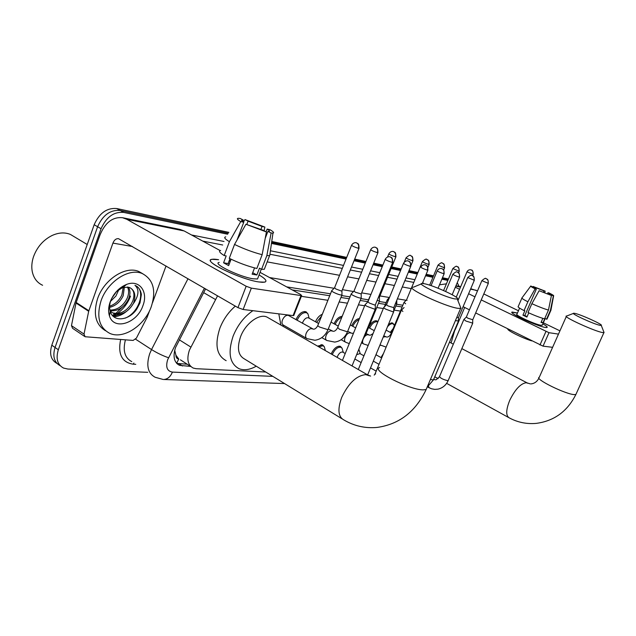 <?xml version="1.0" encoding="UTF-8"?>
<svg xmlns="http://www.w3.org/2000/svg" width="636" height="636" viewBox="0 0 636 636"><rect width="100%" height="100%" fill="white"/><g stroke="black" fill="none" stroke-linecap="round" stroke-linejoin="round"><path stroke-width="0.95" d="M295.971 319.677L296.034 319.503C298.864 313.667 302.187 311.084 305.995 311.751L307.927 313.826L308.778 316.911M315.488 321.776C317.173 317.928 319.447 315.416 322.325 314.248M334.043 323.78C336.277 319.105 338.988 316.625 342.176 316.338M351.7 325.704C353.878 321.252 356.462 318.875 359.443 318.58M368.729 327.111C371.321 322.428 374.016 320.353 376.838 320.894L377.903 321.737M388.636 323.986L392.531 322.921L393.899 324.392M380.98 357.559L383.548 353.354M317.579 346.135L322.539 344.784L324.249 346.66M331.173 353.942L331.245 353.783C333.94 348.29 336.993 345.809 340.395 346.342L341.985 348.091M217.568 295.827L189.417 350.15C186.507 359.157 187.771 365.128 193.217 368.061L196.15 368.705L265.729 372.004M174.693 350.229L175.926 355.206C175.918 357.535 176.856 358.807 178.748 359.038L176.617 363.283M178.748 359.038L175.926 355.206M402.119 306.981L395.815 306.003M385.392 304.382L378.468 303.308M367.799 301.647L360.199 300.47M349.267 298.769L340.936 297.473M329.726 295.732L292.21 289.905M400.426 311.076L394.105 310.137M383.325 308.532L376.735 307.554M364.666 305.757L358.434 304.827M347.479 303.197L339.139 301.957M327.906 300.287L301.337 296.336M205.587 288.887L175.56 347.487C172.698 356.43 174.01 362.385 179.495 365.342L190.657 366.416M187.278 364.245L176.697 363.371M130.523 296.137C127.796 303.316 123.392 309.12 117.294 313.532C123.392 309.12 127.796 303.316 130.523 296.137M116.142 314.303L112.977 316.06L116.142 314.303M147.743 372.314L67.861 369.039L63.552 368.077C57.423 364.778 55.682 358.672 58.329 349.752L101.068 228.729C106.284 217.043 113.812 211.605 123.654 212.408L227.664 234.231M457.252 282.67L459.073 286.351M271.469 243.429L346.04 259.075M354.029 260.752L365.279 263.113M373.062 264.743L382.236 266.667M391.108 268.535L400.561 270.515M408.384 272.16L417.272 274.021M425.563 275.762L432.925 277.304M441.861 279.18L447.839 280.436M57.002 363.442C50.936 360.087 49.203 354.006 51.81 345.197L94.168 224.731L97.61 226.726C102.809 215.071 110.33 209.649 120.18 210.476L228.292 233.301L120.18 210.476C110.33 209.649 102.809 215.071 97.61 226.726L55.062 347.471L97.61 226.726L101.068 228.729M60.229 365.732C54.163 362.401 52.438 356.311 55.062 347.471C52.438 356.311 54.163 362.401 60.229 365.732M271.612 242.443L346.374 258.224L271.612 242.443M354.363 259.917L365.613 262.286L354.363 259.917M373.396 263.932L382.562 265.864L373.396 263.932M391.434 267.74L400.879 269.736L391.434 267.74M408.702 271.389L417.59 273.265L408.702 271.389M425.874 275.014L433.235 276.565L425.874 275.014M442.171 278.449L448.142 279.713L442.171 278.449M402.834 305.248L396.538 304.254M386.124 302.601L379.207 301.512M368.538 299.826L360.954 298.626M350.023 296.893L341.699 295.581M330.497 293.808L286.653 286.876M112.381 315.416L114.893 314.041M115.68 313.54L124.656 304.954M129.537 296.026L129.688 295.621M94.168 224.731C99.351 213.108 106.864 207.71 116.722 208.544L228.904 232.371M271.747 241.473L346.707 257.389M354.697 259.091L365.939 261.476M373.722 263.129L382.888 265.077M391.752 266.961L401.197 268.964M409.02 270.626L417.9 272.51M426.184 274.275L433.537 275.833M442.473 277.733L448.444 278.997M258.82 281.947C242.475 279.737 206.581 263.296 210.675 259.981C211.438 259.011 214.086 258.924 218.601 259.711L211.899 259.329C201.413 260.514 240.432 279.442 258.82 281.947L262.326 282.32C268.066 282.217 266.977 279.753 259.067 274.927C265.594 278.846 267.47 281.255 264.711 282.161L258.82 281.947M149.699 310.424L147.17 317.197L136.398 338.137L133.131 340.427L85.081 336.738L84.016 334.083L88.682 311.29L75.994 303.022L99.836 235.431C105.02 222.64 112.604 216.733 122.581 217.719L126.787 219.293L246.156 286.256L251.347 288.132L243.135 309.494L237.951 307.641L118.511 238.675C116.07 238.484 114.21 239.963 112.93 243.103L88.682 311.29M84.532 336.365L72.552 328.295L71.471 325.648L75.994 303.022M122.581 217.719L180.052 229.445L184.17 230.955L220.167 250.592M293.864 315.297L293.093 315.599L300.987 295.565L251.347 288.132M300.987 295.565L301.639 295.581L300.574 294.476L260.052 272.359M293.093 315.599L243.135 309.494M166.036 265.959L152.537 302.688M266.42 231.965L263.217 230.311L245.933 224.246L266.42 231.965L262.151 254.694L256.857 268.479C247.897 266.285 238.699 262.906 229.27 258.335L234.533 244.439L245.933 224.246M229.962 258.677L228.101 263.59L229.159 264.266M237.037 240.003L243.755 222.258C241.561 220.899 241.044 220.151 242.197 220.016L243.318 220.064L242.737 221.598M230.327 261.181L229.095 260.975M264.981 267.549L264.314 269.29L261.579 269.306L259.488 268.169L256.865 274.99L252.126 274.195L254.543 267.907M258.129 277.352L257.508 278.981L253.152 278.807C239.788 276.946 211.716 263.336 219.221 262.43M243.755 222.258L240.774 221.574L229.413 241.696L224.182 255.553L226.185 255.918L223.586 262.803L228.65 265.602L231.075 259.218M224.182 255.553C219.619 252.683 218.434 250.989 220.636 250.473M229.413 241.696C224.81 238.898 223.586 237.284 225.756 236.87M269.974 253.836L269.72 255.64L266.858 255.6L271.103 233.007L267.899 231.361L265.228 238.325M261.579 269.306L266.858 255.6M240.774 221.574C237.371 219.555 236.544 218.466 238.285 218.307L240.209 218.466L243.318 220.064M246.816 224.444L248.064 221.161L244.963 219.571L243.437 222.067M244.963 219.571L264.87 227.084L262.04 226.44L260.84 229.58M264.091 230.757L264.87 227.084M266.094 231.798L267.152 229.055L269.966 229.699C273.401 231.687 274.394 232.824 272.955 233.094L271.103 233.007M248.064 221.161L262.04 226.44M267.152 229.055C269.449 230.455 270.022 231.234 268.869 231.393L267.899 231.361M262.151 254.694C253.215 252.389 244.001 248.97 234.533 244.439M256.865 274.99L252.699 272.701M228.101 263.59L223.586 262.803M230.566 260.553L229.477 259.957M42.604 285.27C37.166 282.75 33.724 278.226 32.277 271.691C31.355 266.921 31.784 261.889 33.557 256.602C37.15 246.951 43.312 239.923 52.049 235.511C58.703 232.506 64.816 232.148 70.389 234.43L74.34 236.791M151.312 306.576C144.825 325.449 123.464 339.688 109.821 333.391C99.216 327.747 96.275 316.911 101.013 300.892C107.516 281.43 129.394 267.478 142.472 273.655C153.387 279.633 156.337 290.604 151.312 306.576M105.536 330.744C95.615 324.781 92.959 314.097 97.57 298.697C104.042 279.276 125.904 265.395 139.006 271.588L142.869 273.822M109.909 310.09C117.406 310.05 123.153 306.123 127.16 298.3C128.997 293.864 129.084 290.088 127.415 286.971M110.06 310.742C117.962 311.409 124.107 307.538 128.496 299.127C130.475 294.253 130.428 290.27 128.337 287.17M109.638 306.21C115.1 304.31 119.171 300.574 121.842 294.993L123.225 287.345M109.623 307.379C115.649 305.829 120.164 301.973 123.169 295.812L124.378 287.059M111.531 298.713L116.77 291.224M110.481 301.392L115.911 296.042L118.9 289.491M110.084 310.845L112.254 312.713C119.465 314.788 125.809 311.894 131.27 304.032L132.789 300.979C135.031 294.261 133.989 289.785 129.657 287.552M116.301 291.678L122.692 287.52L128.448 287.202L129.776 287.623C134.681 290.286 136.024 295.223 133.799 302.426L133.361 303.531C128.043 312.284 121.452 315.631 113.59 313.572M110.163 301.925C113.582 293.347 119.083 287.504 126.667 284.387C139.435 279.331 148.466 291.781 142.941 305.63C137.249 323.263 113.788 330.959 109.456 315.877C108.136 311.727 108.374 307.069 110.163 301.925M110.863 300.248C109.464 304.27 109.249 307.975 110.227 311.37C113.295 322.762 129.49 320.433 136.883 308.905L140.007 302.895L141.367 294.5C140.667 290.016 138.529 286.955 134.951 285.325C139.22 289.149 138.942 294.889 134.124 302.545L133.361 303.531M113.725 316.728C118.201 316.561 122.47 314.772 126.54 311.354M113.224 316.299L121.826 313.747M125.149 318.167C139.165 312.65 145.739 290.914 136.128 285.914M454.915 298.912L457.268 299.007C461.283 298.069 433.824 285.373 424.323 283.728L422.383 283.481C414.585 282.925 444.818 297.322 454.915 298.912M460.194 306.345L460.997 308.365L457.809 308.317C444.643 306.48 404.432 287.448 412.939 287.186M268.925 318.191L266.85 316.998C259.091 313.397 245.409 323.501 240.543 336.778C236.791 348.115 238.142 355.54 244.606 359.054L341.882 418.719M256.26 366.201C249.869 369.794 244.145 370.637 239.096 368.729C229.652 363.641 227.664 352.765 233.126 336.118C237.602 325.115 244.192 316.641 252.897 310.686M226.162 360.676C216.622 355.516 214.531 344.672 219.889 328.152C223.379 319.32 228.531 311.982 235.344 306.131M278.799 313.85L280.913 325.075M600.241 325.362L601.259 325.394C603.628 324.821 580.358 314.287 574.721 313.357L573.863 313.254C569.204 312.888 594.406 324.487 600.241 325.362M603.763 331.769L604.081 332.58L602.697 332.564C595.042 331.563 561.469 316.132 566.541 316.005M365.128 304.604C364.651 304.819 365.303 305.415 367.091 306.393L374.445 309.104L375.327 308.691M385.193 259.409L367.942 301.782L369.373 303.062L374.676 305.026L375.359 304.811M383.786 307.411C383.333 307.617 384.001 308.206 385.782 309.168L392.905 311.799L393.716 311.425M403.463 263.439L386.537 304.66L387.984 305.924L393.756 307.633M401.467 310.066L402.882 311.465M318.747 346.803L323.104 345.753L324.288 346.715L325.028 349.379M337.183 357.392L337.541 356.287C339.067 353.187 340.777 351.788 342.693 352.082L343.019 352.272M332.262 354.57L332.374 354.276C334.91 349.116 337.764 346.795 340.952 347.296L342.049 348.178L342.756 350.603M356.637 354.673L360 353.608M358.807 349.363L359.658 351.788M455.432 320.608L458.421 321.013M456.799 317.372L458.484 317.555M463.883 319.447L465.981 321.069L472.699 323.128M481.834 280.746L466.355 317.038L467.881 318.199L472.763 319.741M306.504 338.36L283.37 325.091C281.883 324.265 281.597 322.524 282.503 319.852C284.141 316.466 286.089 314.979 288.346 315.377L288.776 315.615M331.777 290.604C331.284 290.811 331.897 291.375 333.598 292.306C337.35 294.134 340.117 295.048 341.914 295.056L341.969 294.627M351.517 245.369L334.56 287.774L335.887 288.99L341.222 290.962L341.985 290.755M288.871 315.082L288.831 315.647M302.434 323.327L302.792 322.19C304.39 318.906 306.258 317.444 308.396 317.809L308.786 318.032M351.287 293.776C350.826 293.975 351.446 294.532 353.147 295.446C356.796 297.219 359.467 298.109 361.153 298.117L361.208 297.728M297.123 320.329L297.243 320.019C299.898 314.55 303.014 312.125 306.584 312.745L307.935 313.842L309.136 318.223M370.661 249.773L354.014 291.018L355.365 292.218L361.232 293.943M369.778 296.781L369.802 297.219M316.617 322.404L321.657 315.917M378.523 297.084L379.485 296.972M377.076 300.629L379.454 300.669M387.34 299.635L388.183 300.653M395.409 303.642L396.777 303.452M335.148 324.392C336.834 320.647 339.028 318.326 341.739 317.428M404.035 302.346L405.657 303.777M422.383 261.666L406.595 299.802L407.056 300.407M352.781 326.292C354.411 322.778 356.486 320.568 359.006 319.67M369.588 328.12C371.996 323.438 374.604 321.331 377.41 321.808L377.792 322.007M390.242 332.366L393.159 328.629M387.483 326.785C389.55 324.304 391.418 323.319 393.096 323.819L394.471 325.457M545.434 327.453C538.128 326.562 510.152 313.834 511.932 312.252L517.466 313.015L512.211 312.045C507.6 312.554 537.515 326.467 545.434 327.453L546.356 327.548C548.2 327.5 547.024 326.268 542.834 323.851C546.435 325.918 547.819 327.135 546.968 327.492L545.434 327.453M439.5 284.825L446.408 283.839M470.735 288.736L477.501 290.906M455.328 287.234L459.574 289.316M468.613 293.729L474.973 296.837M481.245 299.914L548.995 332.7L543.041 346.151L475.672 312.944M558.488 334.115L548.995 332.7M483.797 293.951L518.451 310.75M543.303 322.786L559.934 330.847M552.612 347.32L543.041 346.151M469.432 309.835L463.103 306.679M464.67 307.458L455.106 329.941M551.428 295.486L539.113 290.716L551.428 295.486L548.463 310.058L544.591 318.843C540.274 317.69 534.749 315.583 528.007 312.53L531.871 303.698L539.113 290.716M536.339 289.126L535.107 288.839C531.593 287.09 530.17 286.136 530.822 285.985L536.339 289.126L524.819 315.48L527.101 316.625M547.159 318.771L546.547 319.192L544.925 318.405L543.001 322.77L541.029 322.444L542.834 318.358M542.325 324.988L541.037 325.314C535.266 324.575 513.673 314.534 516.973 314.152L519.596 308.118M535.107 288.839L527.872 301.79L524.024 310.606L524.851 310.758L522.935 315.154L526.902 317.078L528.747 312.872M524.024 310.606C519.358 308.198 517.442 306.814 518.253 306.449L521.886 298.117M527.872 301.79C523.19 299.413 521.242 298.069 522.037 297.759M550.959 310.002L550.41 310.432L553.368 295.915L550.895 294.762L550.72 295.152M546.547 319.192L550.41 310.432M535.091 288.482L535.488 287.583L533.063 286.454L532.809 286.804M533.063 286.454L545.171 291.145L543.979 290.875L543.359 292.274M544.639 292.783L545.171 291.145M547.453 293.832L547.938 292.719L549.13 292.989C552.62 294.714 554.115 295.692 553.606 295.907L553.368 295.915M535.488 287.583L543.979 290.875M547.938 292.719L550.895 294.762M531.696 340.88C522.291 338.042 506.805 330.291 507.79 328.963M548.463 310.058C544.162 308.858 538.636 306.735 531.871 303.698M543.001 322.77L541.26 321.927M524.819 315.48L522.935 315.154M455.201 328.772L451.107 342.987M179.296 339.807L190.8 347.041M203.631 292.616L215.365 299.453M179.137 363.824L182.524 366.01M204.402 288.203L167.626 359.809C165.511 367.067 167.101 371.162 172.404 372.1L272.82 376.361M163.182 379.477L155.152 377.267C147.814 373.316 145.994 365.469 149.699 353.711L151.535 349.562L135.627 339.234M284.586 383.572L163.746 379.493C167.586 379.223 170.472 376.758 172.404 372.1M135.778 364.309L133.242 364.19L133.91 363.061M133.242 364.19C121.905 362.464 117.708 354.236 120.641 339.497M125.427 339.847C122.645 350.682 124.767 357.941 131.787 361.646M191.563 234.986L224.023 241.481M270.419 250.775L343.504 265.419M351.509 267.017L362.79 269.282M370.597 270.841L379.787 272.685M388.683 274.466L398.16 276.366M406.007 277.932L414.911 279.721M422.781 282.464L423.592 283.6M123.654 212.408L116.722 208.544M58.329 349.752L51.81 345.197M168.54 357.75C162.911 355.818 157.235 353.091 151.535 349.562L188.018 278.703M267.168 261.881L339.545 275.309M347.582 276.803L358.903 278.902M366.741 280.357L375.971 282.066M384.899 283.728L394.407 285.492M402.286 286.955L411.23 288.617M413.79 282.424L404.878 280.675M397.015 279.14L387.531 277.28M378.627 275.539L369.421 273.734M361.606 272.2L350.317 269.99M342.303 268.424L270.372 254.336M222.695 245.003L202.765 241.1M406.142 300.287L397.389 298.825M389.471 297.513L379.915 295.915M370.939 294.42L361.661 292.878M353.544 291.526L342.414 289.674M334.091 288.291L269.569 277.55M184.17 230.955L126.787 219.293M132.495 246.53L112.93 243.103M76.153 302.466L88.841 310.726M237.951 307.641L246.156 286.256M71.471 325.648L84.016 334.083M369.389 375.812L365.732 374.62C356.51 375.582 348.504 383.182 341.715 397.405C337.382 409.377 338.153 416.922 344.028 420.03C354.236 426.033 365.247 428.497 377.061 427.432C399.209 424.363 415.57 411.723 426.16 389.518L426.995 387.555M379.636 367.576C370.414 369.89 409.425 390.011 423.218 389.876L426.16 389.518L460.575 308.484M527.824 383.238L526.203 382.729C520.606 383.548 515.12 389.407 509.746 400.314C505.898 409.894 505.739 415.753 509.269 417.884C517.68 422.391 526.656 424.228 536.212 423.385C554.163 421.024 567.392 411.381 575.898 394.439L576.24 393.684M566.326 316.482L539.28 377.283C533.723 378.627 566.501 394.781 574.602 394.606L575.898 394.439L603.906 332.636M392.094 262.398C392.849 259.997 392.317 258.216 390.512 257.055L389.892 256.833C390.425 256.817 387.284 255.879 385.257 259.242C385.869 260.092 388.151 261.142 392.094 262.398L392.738 262.302M410.22 266.373C410.951 264.035 410.435 262.302 408.654 261.165L408.042 260.943C408.566 260.935 405.514 260.021 403.526 263.288C404.178 264.131 406.404 265.156 410.22 266.373L410.808 266.285M427.392 270.133C428.115 267.859 427.599 266.174 425.85 265.061L425.245 264.846C423.306 264.536 421.843 265.299 420.841 267.128C421.517 267.947 423.703 268.949 427.392 270.133L427.933 270.054M401.356 310.328L375.351 373.165L375.59 374.063M443.682 273.711C444.397 271.493 443.888 269.847 442.163 268.758L441.567 268.551C439.675 268.249 438.244 268.988 437.266 270.769C437.973 271.58 440.112 272.558 443.682 273.711L444.19 273.639M459.168 277.105C459.86 274.943 459.367 273.337 457.666 272.272L457.077 272.065C456.879 271.27 455.471 271.993 452.872 274.227C453.611 275.022 455.71 275.984 459.168 277.105L459.629 277.042M473.9 280.333C474.583 278.226 474.09 276.66 472.413 275.619L471.84 275.412C471.673 274.633 470.298 275.332 467.722 277.519L474.329 280.277M430.461 379.39L432.885 379.946L433.585 379.589M487.931 283.41C488.599 281.358 488.114 279.816 486.468 278.799L485.896 278.608C485.737 277.845 484.393 278.52 481.873 280.651L488.329 283.354M463.803 319.63L439.532 376.568C440.366 378.158 443.061 379.517 447.633 380.646L448.285 380.312M472.659 323.374L448.173 380.574C446.075 385.146 442.696 388 438.045 389.137L434.793 389.383L431.613 388.803L429.244 387.785L428.441 386.267M435.461 379.827L433.847 379.446M358.346 248.302C359.086 245.901 358.577 244.129 356.812 242.992L356.24 242.785C356.764 242.761 353.568 241.831 351.589 245.202C352.129 246.013 354.379 247.046 358.346 248.302L359.054 248.223M331.642 290.93L317.944 325.211C317.436 325.489 318.008 326.109 319.685 327.079L327.993 329.687C325.29 335.816 320.934 339.346 314.915 340.268L306.942 338.614C305.487 337.803 305.232 336.046 306.17 333.344C307.514 330.426 309.223 328.844 311.298 328.605L312.371 328.931M341.914 295.056L328.152 329.297M377.339 252.651C378.07 250.314 377.561 248.589 375.828 247.476L375.264 247.269C375.804 247.261 372.696 246.315 370.724 249.614C371.305 250.417 373.515 251.427 377.339 252.651L377.999 252.572M351.167 294.07L337.7 327.445L339.481 329.281L347.487 331.817C344.847 337.756 340.594 341.182 334.719 342.096L326.84 340.491C325.465 339.711 325.235 338.002 326.165 335.363C327.476 332.525 329.122 330.982 331.094 330.744L332.087 331.038M361.153 298.117L347.638 331.459M395.346 256.769C396.053 254.495 395.56 252.81 393.843 251.721L393.294 251.522C393.811 251.514 390.79 250.592 388.866 253.804C389.478 254.591 391.641 255.577 395.346 256.769L395.95 256.698M349.267 343.607L345.722 342.271C344.41 341.524 344.211 339.863 345.133 337.279C346.413 334.512 348.003 333.01 349.88 332.771L350.802 333.041M365.144 333.868L366.113 333.51M412.43 260.673C413.122 258.462 412.629 256.817 410.943 255.751L410.403 255.553C410.156 254.734 408.717 255.473 406.078 257.779C406.722 258.55 408.845 259.52 412.43 260.673L412.987 260.617M368.172 345.443L363.657 343.957C362.409 343.241 362.242 341.619 363.148 339.099C364.404 336.396 365.931 334.934 367.727 334.695L368.578 334.941M428.664 264.385C429.348 262.231 428.855 260.633 427.201 259.583L426.661 259.393C426.454 258.582 425.039 259.305 422.439 261.547C423.115 262.31 425.19 263.256 428.664 264.385L429.173 264.33M383.262 337.008L385.495 336.754M403.947 302.577L391.148 333.487L391.466 334.242M386.139 347.113L380.002 344.911M444.103 267.923C444.779 265.816 444.294 264.25 442.664 263.232L442.131 263.042C441.925 262.255 440.549 262.954 437.997 265.14L444.58 267.867M458.818 271.286C459.478 269.235 459.001 267.708 457.395 266.699L456.871 266.516C456.672 265.745 455.32 266.428 452.832 268.567L459.264 271.238M472.85 274.498C473.502 272.494 473.033 271 471.443 270.014L470.926 269.831C469.193 269.537 467.873 270.205 466.975 271.826L473.263 274.458M476.277 290.31L470.56 289.149M460.512 287.106L455.789 286.144M539.972 344.998L545.927 331.531M180.401 359.817L190.911 366.582M177.134 363.808L179.495 365.342M293.745 315.591L301.639 295.581M242.197 220.016L241.879 220.875M261.293 269.147L257.508 278.981M269.569 255.672L264.314 269.29M272.955 233.094L269.72 255.64M122.692 287.52L126.667 284.387M110.227 311.37L109.456 315.877M142.472 273.655L139.006 271.588M87.219 244.502L70.389 234.43M457.268 299.007L460.997 308.365M266.85 316.998L367.942 375.065L370.613 376.099M421.398 283.887L413.527 287.154M538.931 378.07C537.15 381.616 534.486 383.564 530.949 383.898M601.259 325.394L604.081 332.58M434.77 376.806L438.14 378.659M446.631 383.341L508.49 417.455M461.847 348.631L527.204 382.928L530.241 383.874M449.509 342.152L453.349 344.163M573.481 313.397L566.795 315.981M352.034 365.923L375.272 309.112M367.823 301.941L365.199 304.588M389.892 256.833L391.434 257.564C392.253 257.755 392.658 259.393 392.666 262.461L375.272 305.034M342.43 360.413L365 304.922M375.312 305.018L375.327 309.096M367.64 374.89L393.66 311.807M386.426 304.811L383.85 307.395M408.042 260.943L409.544 261.658C410.331 261.825 410.729 263.415 410.745 266.428L393.676 307.84M358.291 369.516L383.667 307.697M393.716 307.824L393.716 311.791M374.207 375.129L375.2 373.539M404.059 307.53L401.531 310.05M425.245 264.846L426.692 265.53C427.479 265.713 427.869 267.263 427.877 270.189L422.352 283.481M325.37 350.611L324.288 346.715M323.104 345.753L321.045 344.585M441.567 268.551L442.99 269.219C443.753 269.394 444.135 270.904 444.135 273.758L438.077 288.227M342.693 352.082L345.229 353.529M354.864 359.006L361.145 362.576M370.518 367.91L376.194 371.138M343.289 352.424L342.049 348.178M340.952 347.296L338.948 346.159M437.21 270.888L431.057 285.636M457.077 272.065L458.469 272.725C459.216 272.892 459.582 274.37 459.582 277.153L452.172 294.714M359.698 353.441L363.919 355.818M373.316 361.113L379.008 364.317M360.254 353.751L358.99 349.585M452.824 274.339L445.621 291.463M427.201 387.078L433.466 379.875L458.381 321.283M471.84 275.412L473.192 276.048C473.907 276.199 474.273 277.646 474.281 280.381L458.421 317.698L458.421 321.267M375.948 354.753L381.656 357.933M376.44 355.023L376.178 354.188M467.683 277.622L457.928 300.653M436.161 379.748L439.42 376.83M427.575 386.855L428.998 387.65M466.283 317.125L463.922 319.431M485.896 278.608L487.224 279.228C487.923 279.371 488.281 280.778 488.289 283.449L472.707 319.876M472.731 319.86L472.699 323.358M313.938 329.178C315.361 328.947 316.649 327.755 317.785 325.6M283.918 325.409L282.344 325.894M334.441 287.933L331.841 290.588M356.24 242.785L357.766 243.524C358.625 243.803 359.03 245.424 358.99 248.39L341.89 290.986M313.381 329.194L288.346 315.377M289.157 315.83L288.967 315.098M341.93 290.97L341.969 295.032M333.717 331.3C335.156 331.062 336.436 329.901 337.557 327.802M321.808 337.637L326.451 340.268M353.902 291.169L351.35 293.76M375.264 247.269L376.711 247.96C377.498 248.127 377.903 249.717 377.935 252.731L361.145 294.158M333.161 331.316L328.303 328.931M308.396 317.809L318.62 323.525M361.184 294.142L361.208 298.101M306.584 312.745L304.366 311.521M352.487 333.312L353.592 332.978M341.166 339.711L345.364 342.073M367.576 302.187L369.667 297.052M393.294 251.522L394.694 252.19C395.473 252.365 395.87 253.915 395.894 256.841L379.406 297.163M379.406 301.027L365.978 333.836L363.347 338.257M351.931 333.336L347.685 331.324M331.038 322.118L338.241 326.101M379.438 297.155L379.454 301.003M388.811 253.939L387.562 257M370.319 335.228L373.03 333.614M361.502 342.764L363.339 343.782M384.375 306.87L387.245 299.882M389.455 297.553L387.396 299.62M410.403 255.553L411.77 256.213C412.526 256.38 412.915 257.89 412.931 260.744L411.047 265.315M369.755 335.252L366.145 333.614M350.285 324.924L355.667 327.874M393.716 311.091L396.729 303.785M396.769 300.327L396.777 303.762M342.073 316.601L341.635 316.362M406.022 257.906L404.297 262.111M387.284 337.048C388.723 336.818 389.979 335.721 391.037 333.765M379.915 345.125L380.431 345.412M406.507 299.922L404.091 302.331M426.661 259.393L427.996 260.029C428.743 260.196 429.117 261.666 429.125 264.449L427.964 267.255M386.72 337.072L383.754 335.816M368.546 327.556L374.246 330.648M359.348 318.827L358.935 318.604M442.131 263.042L443.435 263.662C444.151 263.805 444.516 265.244 444.54 267.979L443.713 269.958M386.1 330.132L391.363 332.97M377.41 321.808L375.431 320.751M437.958 265.252L429.642 285.174M456.871 266.516L457.57 266.77C457.284 267.486 458.747 264.91 459.224 271.341L458.596 272.828M394.4 325.64L394.034 324.559M393.096 323.819L391.172 322.794M452.784 268.662L443.594 290.549M470.926 269.831L471.618 270.085C471.308 270.761 472.763 268.265 473.224 274.545L472.715 275.746M466.935 271.922L456.227 297.219M460.687 286.685L455.964 285.723M545.179 318.533L542.174 325.346M550.848 310.416L546.992 319.153M530.663 286.2L522.077 297.751M553.606 295.907L550.887 310.408"/></g></svg>
